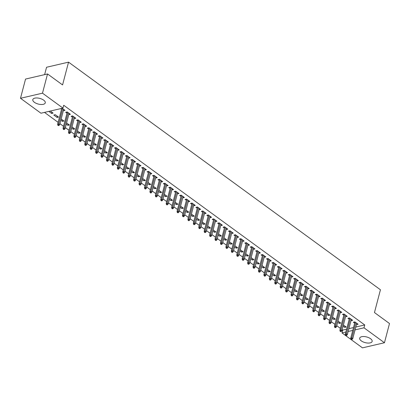 <?xml version="1.0" encoding="UTF-8"?>
<svg xmlns="http://www.w3.org/2000/svg" width="410" height="410" viewBox="0 0 410 410"><rect width="100%" height="100%" fill="white"/><g stroke="black" fill="none" stroke-linecap="round" stroke-linejoin="round"><path stroke-width="0.61" d="M43.675 100.158A6.447 2.931 14.7 0 1 45.274 102.869A6.447 2.931 14.7 0 1 40.959 104.494A6.447 2.931 14.7 0 1 34.404 102.31A6.447 2.931 14.7 0 1 32.805 99.599A6.447 2.931 14.7 0 1 37.12 97.975A6.447 2.931 14.7 0 1 43.675 100.158M370.553 338.716A6.447 2.931 14.7 0 1 372.152 341.428A6.447 2.931 14.7 0 1 367.837 343.052A6.447 2.931 14.7 0 1 361.282 340.869A6.447 2.931 14.7 0 1 359.683 338.158A6.447 2.931 14.7 0 1 363.998 336.533A6.447 2.931 14.7 0 1 370.553 338.716M44.49 112.396L58.112 122.339M59.932 123.671L63.54 126.3M65.359 127.633L68.967 130.262M70.792 131.595L74.4 134.224M76.219 135.556L79.827 138.185M81.646 139.518L85.254 142.147M87.074 143.474L90.682 146.109M92.501 147.436L96.109 150.07M97.928 151.398L101.536 154.032M103.356 155.359L106.964 157.993M108.788 159.321L112.391 161.955M114.216 163.282L117.824 165.917M119.643 167.244L123.251 169.878M125.07 171.206L128.678 173.84M130.498 175.167L134.106 177.802M135.925 179.129L139.533 181.763M141.353 183.091L144.961 185.725M146.78 187.052L150.388 189.686M152.212 191.014L155.821 193.648M157.64 194.975L161.248 197.61M163.067 198.937L166.675 201.571M168.495 202.899L172.103 205.533M173.922 206.86L177.53 209.495M179.349 210.822L182.957 213.456M184.777 214.784L188.385 217.418M190.204 218.745L193.812 221.379M195.637 222.707L199.245 225.341M201.064 226.668L204.672 229.298M206.491 230.63L210.099 233.259M211.919 234.592L215.527 237.221M217.346 238.553L220.954 241.183M222.773 242.515L226.381 245.144M228.201 246.477L231.809 249.106M233.633 250.433L237.236 253.067M239.061 254.395L242.669 257.029M244.488 258.356L248.096 260.991M249.915 262.318L253.523 264.952M255.343 266.28L258.951 268.914M260.77 270.241L264.378 272.875M266.198 274.203L269.806 276.837M271.625 278.164L275.233 280.799M277.058 282.126L280.665 284.76M282.485 286.088L286.093 288.722M287.912 290.049L291.52 292.684M293.34 294.011L296.948 296.645M298.767 297.973L302.375 300.607M304.194 301.934L307.802 304.568M309.622 305.896L313.23 308.53M315.049 309.857L318.657 312.492M320.482 313.819L324.09 316.453M325.909 317.781L329.517 320.415M331.336 321.742L334.944 324.377M336.764 325.704L340.372 328.338M342.191 329.666L342.75 330.07L342.002 332.92L345.871 332.018M40.964 113.216L20.5 98.282L42.491 93.172L62.955 108.107L40.964 113.216M42.491 93.172L47.534 73.954L25.543 79.063L20.5 98.282M44.618 74.63L46.555 67.255L68.547 62.146L380.439 289.773L374.463 312.548L389.5 323.526L384.457 342.745L362.466 347.854L342.002 332.92M57.041 117.409L58.522 117.065L55.268 114.687L53.782 115.036L57.041 117.409L57.354 116.209M69.239 113.447L68.926 114.651L70.412 114.303L67.153 111.925L65.667 112.273L66.974 113.221M68.209 124.133L67.896 125.332L69.382 124.988L66.589 122.954M67.896 125.332L66.276 124.153M80.099 121.37L79.781 122.569L81.267 122.226L78.013 119.848L76.526 120.197L77.828 121.145M79.063 132.056L78.751 133.255L80.237 132.912L77.444 130.872M78.751 133.255L77.131 132.076M90.953 129.293L90.636 130.493L92.122 130.149L88.867 127.771L87.381 128.12L88.683 129.068M89.923 139.979L89.605 141.178L91.092 140.835L88.304 138.795M89.605 141.178L87.986 140M101.808 137.217L101.495 138.416L102.982 138.073L99.722 135.695L98.236 136.043L99.543 136.991M100.778 147.902L100.465 149.102L101.946 148.758L99.158 146.718M100.465 149.102L98.841 147.918M112.663 145.14L112.35 146.339L113.836 145.996L110.577 143.618L109.091 143.961L110.398 144.914M111.633 155.826L111.32 157.025L112.806 156.681L110.013 154.642M111.32 157.025L109.701 155.841M123.523 153.063L123.205 154.262L124.691 153.919L121.437 151.541L119.951 151.885L121.252 152.838M122.487 163.749L122.175 164.948L123.661 164.605L120.868 162.565M122.175 164.948L120.555 163.764M134.377 160.986L134.06 162.186L135.546 161.842L132.292 159.464L130.805 159.808L132.107 160.761M133.347 171.672L133.03 172.871L134.516 172.528L131.728 170.488M133.03 172.871L131.41 171.687M145.232 168.91L144.92 170.109L146.406 169.766L143.146 167.388L141.66 167.731L142.967 168.684M144.202 179.595L143.889 180.795L145.376 180.446L142.583 178.411M143.889 180.795L142.265 179.611M156.087 176.833L155.774 178.032L157.261 177.689L154.001 175.311L152.52 175.654L153.822 176.607M155.057 187.519L154.744 188.718L156.23 188.369L153.437 186.335M154.744 188.718L153.125 187.534M166.947 184.756L166.629 185.955L168.115 185.607L164.861 183.234L163.375 183.577L164.676 184.531M165.917 195.442L165.599 196.641L167.085 196.293L164.292 194.258M165.599 196.641L163.979 195.457M177.802 192.679L177.489 193.879L178.97 193.53L175.716 191.157L174.229 191.501L175.531 192.454M176.772 203.365L176.454 204.564L177.94 204.216L175.152 202.181M176.454 204.564L174.834 203.38M188.656 200.603L188.344 201.802L189.83 201.453L186.57 199.081L185.084 199.424L186.391 200.377M187.626 211.283L187.314 212.488L188.8 212.139L186.007 210.104M187.314 212.488L185.689 211.304M199.511 208.521L199.198 209.725L200.685 209.377L197.425 206.999L195.944 207.347L197.246 208.3M198.481 219.207L198.168 220.406L199.655 220.062L196.861 218.028M198.168 220.406L196.549 219.227M210.371 216.444L210.053 217.648L211.539 217.3L208.285 214.922L206.799 215.27L208.101 216.219M209.341 227.13L209.023 228.329L210.509 227.986L207.716 225.951M209.023 228.329L207.404 227.15M221.226 224.367L220.913 225.567L222.394 225.223L219.14 222.845L217.654 223.194L218.955 224.142M220.196 235.053L219.878 236.252L221.364 235.909L218.576 233.869M219.878 236.252L218.258 235.073M232.08 232.291L231.768 233.49L233.254 233.146L229.995 230.768L228.508 231.117L229.815 232.065M231.05 242.976L230.738 244.175L232.224 243.832L229.431 241.792M230.738 244.175L229.118 242.997M242.94 240.214L242.623 241.413L244.109 241.07L240.854 238.692L239.368 239.04L240.67 239.988M241.905 250.899L241.592 252.099L243.079 251.755L240.286 249.716M241.592 252.099L239.973 250.915M253.795 248.137L253.477 249.336L254.964 248.993L251.709 246.615L250.223 246.958L251.525 247.912M252.765 258.823L252.447 260.022L253.933 259.679L251.14 257.639M252.447 260.022L250.828 258.838M264.65 256.06L264.337 257.26L265.823 256.916L262.564 254.538L261.078 254.882L262.385 255.835M263.62 266.746L263.302 267.945L264.788 267.602L262 265.562M263.302 267.945L261.683 266.761M275.505 263.984L275.192 265.183L276.678 264.839L273.419 262.462L271.933 262.805L273.239 263.758M274.474 274.669L274.162 275.868L275.648 275.525L272.855 273.485M274.162 275.868L272.542 274.685M286.364 271.907L286.047 273.106L287.533 272.763L284.279 270.385L282.792 270.728L284.094 271.681M285.329 282.592L285.017 283.792L286.503 283.448L283.71 281.409M285.017 283.792L283.397 282.608M297.219 279.83L296.901 281.029L298.388 280.686L295.133 278.308L293.647 278.651L294.949 279.605M296.189 290.516L295.871 291.715L297.358 291.366L294.57 289.332M295.871 291.715L294.252 290.531M308.074 287.753L307.761 288.953L309.248 288.609L305.988 286.231L304.502 286.575L305.809 287.528M307.044 298.439L306.726 299.638L308.212 299.29L305.424 297.255M306.726 299.638L305.107 298.454M318.929 295.677L318.616 296.876L320.102 296.527L316.843 294.154L315.357 294.498L316.663 295.451M317.899 306.362L317.586 307.561L319.072 307.213L316.279 305.178M317.586 307.561L315.966 306.378M329.789 303.6L329.471 304.799L330.957 304.451L327.703 302.078L326.216 302.421L327.518 303.374M328.753 314.28L328.441 315.485L329.927 315.136L327.134 313.102M328.441 315.485L326.821 314.301M340.643 311.523L340.326 312.722L341.812 312.374L338.558 310.001L337.071 310.344L338.373 311.298M339.613 322.204L339.295 323.408L340.782 323.059L337.994 321.025M339.295 323.408L337.676 322.224M351.498 319.441L351.185 320.646L352.672 320.297L349.412 317.919L347.926 318.268L349.233 319.216M342.75 330.07L346.619 329.174M348.93 328.635L353.507 327.575M355.818 327.036L364.741 324.961L63.704 105.262L62.955 108.107M356.925 323.403L356.613 324.607L358.099 324.259L354.84 321.881L353.353 322.229L354.66 323.177M345.041 326.165L344.723 327.364L346.209 327.021L343.421 324.986M344.723 327.364L343.103 326.186M346.071 315.48L345.758 316.684L347.239 316.335L343.985 313.957L342.499 314.306L343.8 315.259M334.186 318.242L333.868 319.446L335.354 319.098L332.561 317.063M333.868 319.446L332.249 318.262M335.216 307.561L334.898 308.761L336.385 308.412L333.13 306.039L331.644 306.383L332.946 307.336M323.326 310.319L323.013 311.523L324.5 311.175L321.707 309.14M323.013 311.523L321.394 310.339M324.356 299.638L324.043 300.837L325.53 300.489L322.27 298.116L320.789 298.459L322.091 299.413M312.471 302.401L312.159 303.6L313.645 303.251L310.852 301.217M312.159 303.6L310.534 302.416M313.501 291.715L313.189 292.914L314.675 292.566L311.415 290.193L309.929 290.536L311.236 291.489M301.616 294.477L301.299 295.677L302.785 295.328L299.997 293.293M301.299 295.677L299.679 294.493M302.647 283.792L302.334 284.991L303.815 284.648L300.561 282.27L299.074 282.613L300.376 283.566M290.762 286.554L290.444 287.753L291.93 287.405L289.137 285.37M290.444 287.753L288.824 286.569M291.792 275.868L291.474 277.068L292.96 276.724L289.706 274.346L288.22 274.69L289.521 275.643M279.902 278.631L279.589 279.83L281.075 279.487L278.282 277.447M279.589 279.83L277.97 278.646M280.932 267.945L280.619 269.144L282.106 268.801L278.846 266.423L277.365 266.766L278.667 267.72M269.047 270.708L268.734 271.907L270.221 271.563L267.428 269.524M268.734 271.907L267.11 270.723M270.077 260.022L269.765 261.221L271.251 260.878L267.991 258.5L266.505 258.843L267.812 259.796M258.192 262.784L257.875 263.984L259.361 263.64L256.573 261.6M257.875 263.984L256.255 262.8M259.222 252.099L258.905 253.298L260.391 252.955L257.137 250.577L255.65 250.92L256.952 251.873M247.332 254.861L247.02 256.06L248.506 255.717L245.713 253.677M247.02 256.06L245.4 254.876M248.368 244.175L248.05 245.375L249.536 245.031L246.282 242.653L244.796 243.002L246.097 243.95M236.478 246.938L236.165 248.137L237.651 247.794L234.858 245.754M236.165 248.137L234.546 246.958M237.508 236.252L237.195 237.451L238.681 237.108L235.422 234.73L233.936 235.079L235.243 236.027M225.623 239.015L225.31 240.214L226.791 239.87L224.003 237.831M225.31 240.214L223.686 239.035M226.653 228.329L226.34 229.528L227.827 229.185L224.567 226.807L223.081 227.155L224.388 228.103M214.768 231.091L214.45 232.291L215.937 231.947L213.149 229.913M214.45 232.291L212.831 231.112M215.798 220.406L215.481 221.61L216.967 221.262L213.712 218.884L212.226 219.232L213.528 220.18M203.908 223.168L203.596 224.367L205.082 224.024L202.289 221.989M203.596 224.367L201.976 223.189M204.944 212.482L204.626 213.687L206.112 213.338L202.858 210.96L201.371 211.309L202.673 212.257M193.054 215.245L192.741 216.449L194.227 216.101L191.434 214.066M192.741 216.449L191.121 215.265M194.084 204.564L193.771 205.764L195.257 205.415L191.998 203.042L190.512 203.386L191.818 204.339M182.199 207.322L181.886 208.526L183.367 208.177L180.579 206.143M181.886 208.526L180.262 207.342M183.229 196.641L182.916 197.84L184.403 197.492L181.143 195.119L179.657 195.462L180.964 196.416M171.344 199.403L171.026 200.603L172.513 200.254L169.725 198.22M171.026 200.603L169.407 199.419M172.374 188.718L172.056 189.917L173.543 189.569L170.288 187.196L168.802 187.539L170.104 188.492M160.484 191.48L160.172 192.679L161.658 192.331L158.865 190.296M160.172 192.679L158.552 191.496M161.519 180.795L161.202 181.994L162.688 181.65L159.434 179.272L157.947 179.616L159.249 180.569M149.629 183.557L149.317 184.756L150.803 184.408L148.01 182.373M149.317 184.756L147.697 183.572M150.66 172.871L150.347 174.071L151.833 173.727L148.574 171.349L147.087 171.693L148.394 172.646M138.775 175.634L138.457 176.833L139.943 176.49L137.155 174.45M138.457 176.833L136.837 175.649M139.805 164.948L139.492 166.147L140.978 165.804L137.719 163.426L136.233 163.769L137.54 164.723M127.92 167.71L127.602 168.91L129.088 168.566L126.295 166.527M127.602 168.91L125.983 167.726M128.95 157.025L128.632 158.224L130.119 157.881L126.864 155.503L125.378 155.846L126.68 156.799M117.06 159.787L116.748 160.986L118.234 160.643L115.441 158.603M116.748 160.986L115.128 159.803M118.095 149.102L117.778 150.301L119.264 149.958L116.01 147.579L114.523 147.923L115.825 148.876M106.205 151.864L105.893 153.063L107.379 152.72L104.586 150.68M105.893 153.063L104.273 151.879M107.236 141.178L106.923 142.378L108.409 142.034L105.15 139.656L103.663 140L104.97 140.953M95.351 143.941L95.033 145.14L96.519 144.797L93.731 142.757M95.033 145.14L93.413 143.956M96.381 133.255L96.068 134.454L97.549 134.111L94.295 131.733L92.809 132.082L94.11 133.03M84.496 136.017L84.178 137.217L85.664 136.873L82.871 134.834M84.178 137.217L82.559 136.038M85.526 125.332L85.208 126.531L86.694 126.188L83.44 123.81L81.954 124.158L83.256 125.106M73.636 128.094L73.323 129.293L74.81 128.95L72.016 126.91M73.323 129.293L71.704 128.115M74.666 117.409L74.353 118.608L75.84 118.264L72.58 115.886L71.099 116.235L72.401 117.183M62.781 120.171L62.469 121.37L63.955 121.027L61.162 118.992M62.469 121.37L60.844 120.191M63.811 109.485L63.499 110.69L64.985 110.341L62.171 108.291M61.546 109.26L60.685 108.635M51.926 112.248L51.609 113.447L53.095 113.104L50.286 111.054M51.609 113.447L48.8 111.397M364.741 324.961L363.993 327.81L384.457 342.745M47.534 73.954L62.571 84.926L68.547 62.146M348.182 331.485L352.759 330.419M355.07 329.881L363.993 327.81M354.973 321.978L350.74 338.117L351.811 337.871L355.818 322.593M351.544 339.008L350.95 339.147L351.493 339.541L352.087 339.403L351.544 339.008L351.811 337.871L352.784 338.583L356.792 323.311M350.74 338.117L350.95 339.147M352.087 339.403L352.784 338.583M349.545 318.016L345.312 334.155L346.383 333.909L350.391 318.631M346.117 335.047L345.522 335.185L346.066 335.58L346.66 335.441L346.117 335.047L346.383 333.909L347.357 334.621L351.365 319.349M345.312 334.155L345.522 335.185M346.66 335.441L347.357 334.621M344.118 314.055L339.885 330.193L340.956 329.947L344.959 314.67M340.689 331.085L340.095 331.224L340.638 331.618L341.233 331.48L340.689 331.085L340.956 329.947L341.93 330.66L345.937 315.387M339.885 330.193L340.095 331.224M341.233 331.48L341.93 330.66M338.691 310.093L334.457 326.232L335.523 325.986L339.531 310.708M335.262 327.124L334.668 327.262L335.211 327.657L335.805 327.518L335.262 327.124L335.523 325.986L336.502 326.698L340.51 311.426M334.457 326.232L334.668 327.262M335.805 327.518L336.502 326.698M333.263 306.132L329.03 322.27L330.096 322.024L334.104 306.752M329.835 323.162L329.24 323.3L329.784 323.695L330.378 323.557L329.835 323.162L330.096 322.024L331.075 322.737L335.083 307.464M329.03 322.27L329.24 323.3M330.378 323.557L331.075 322.737M327.836 302.17L323.598 318.309L324.669 318.063L328.676 302.79M324.407 319.2L323.813 319.339L324.356 319.733L324.951 319.595L324.407 319.2L324.669 318.063L325.648 318.775L329.655 303.502M323.598 318.309L323.813 319.339M324.951 319.595L325.648 318.775M322.404 298.213L318.17 314.347L319.241 314.101L323.249 298.829M318.98 315.239L318.385 315.377L318.929 315.772L319.523 315.633L318.98 315.239L319.241 314.101L320.22 314.813L324.228 299.541M318.17 314.347L318.385 315.377M319.523 315.633L320.22 314.813M316.976 294.252L312.743 310.385L313.814 310.139L317.822 294.867M313.553 311.277L312.958 311.415L313.496 311.81L314.091 311.672L313.553 311.277L313.814 310.139L314.793 310.852L318.795 295.579M312.743 310.385L312.958 311.415M314.091 311.672L314.793 310.852M311.549 290.29L307.315 306.424L308.387 306.178L312.394 290.905M308.12 307.315L307.526 307.454L308.069 307.848L308.663 307.715L308.12 307.315L308.387 306.178L309.36 306.89L313.368 291.618M307.315 306.424L307.526 307.454M308.663 307.715L309.36 306.89M306.121 286.329L301.888 302.462L302.959 302.216L306.967 286.944M302.693 303.354L302.098 303.492L302.641 303.887L303.236 303.754L302.693 303.354L302.959 302.216L303.933 302.928L307.941 287.656M301.888 302.462L302.098 303.492M303.236 303.754L303.933 302.928M300.694 282.367L296.461 298.506L297.532 298.255L301.534 282.982M297.265 299.392L296.671 299.531L297.214 299.93L297.809 299.792L297.265 299.392L297.532 298.255L298.506 298.967L302.513 283.694M296.461 298.506L296.671 299.531M297.809 299.792L298.506 298.967M295.267 278.405L291.033 294.544L292.099 294.293L296.107 279.02M291.838 295.431L291.243 295.569L291.787 295.969L292.381 295.83L291.838 295.431L292.099 294.293L293.078 295.005L297.086 279.733M291.033 294.544L291.243 295.569M292.381 295.83L293.078 295.005M289.839 274.444L285.606 290.582L286.672 290.331L290.68 275.059M286.411 291.469L285.816 291.607L286.359 292.007L286.954 291.869L286.411 291.469L286.672 290.331L287.651 291.044L291.659 275.771M285.606 290.582L285.816 291.607M286.954 291.869L287.651 291.044M284.407 270.482L280.173 286.621L281.245 286.37L285.252 271.097M280.983 287.507L280.389 287.646L280.932 288.045L281.526 287.907L280.983 287.507L281.245 286.37L282.223 287.082L286.231 271.809M280.173 286.621L280.389 287.646M281.526 287.907L282.223 287.082M278.979 266.52L274.746 282.659L275.817 282.408L279.825 267.135M275.556 283.546L274.961 283.684L275.505 284.084L276.099 283.945L275.556 283.546L275.817 282.408L276.796 283.12L280.804 267.848M274.746 282.659L274.961 283.684M276.099 283.945L276.796 283.12M273.552 262.559L269.319 278.697L270.39 278.446L274.398 263.174M270.123 279.584L269.534 279.722L270.072 280.122L270.667 279.984L270.123 279.584L270.39 278.446L271.369 279.159L275.371 263.886M269.319 278.697L269.534 279.722M270.667 279.984L271.369 279.159M268.125 258.597L263.891 274.736L264.962 274.485L268.97 259.212M264.696 275.628L264.101 275.761L264.645 276.161L265.239 276.022L264.696 275.628L264.962 274.485L265.936 275.197L269.944 259.925M263.891 274.736L264.101 275.761M265.239 276.022L265.936 275.197M262.697 254.636L258.464 270.774L259.535 270.523L263.538 255.251M259.269 271.666L258.674 271.799L259.217 272.199L259.812 272.061L259.269 271.666L259.535 270.523L260.509 271.236L264.517 255.963M258.464 270.774L258.674 271.799M259.812 272.061L260.509 271.236M257.27 250.674L253.037 266.813L254.103 266.561L258.11 251.289M253.841 267.704L253.247 267.843L253.79 268.237L254.384 268.099L253.841 267.704L254.103 266.561L255.082 267.274L259.089 252.001M253.037 266.813L253.247 267.843M254.384 268.099L255.082 267.274M251.842 246.712L247.609 262.851L248.675 262.6L252.683 247.327M248.414 263.743L247.819 263.881L248.363 264.276L248.957 264.137L248.414 263.743L248.675 262.6L249.654 263.312L253.662 248.04M247.609 262.851L247.819 263.881M248.957 264.137L249.654 263.312M246.415 242.751L242.177 258.889L243.248 258.638L247.256 243.366M242.986 259.781L242.392 259.919L242.935 260.314L243.53 260.176L242.986 259.781L243.248 258.638L244.227 259.356L248.234 244.078M242.177 258.889L242.392 259.919M243.53 260.176L244.227 259.356M240.983 238.789L236.749 254.928L237.82 254.677L241.828 239.404M237.559 255.819L236.965 255.958L237.508 256.352L238.102 256.214L237.559 255.819L237.82 254.677L238.799 255.394L242.807 240.116M236.749 254.928L236.965 255.958M238.102 256.214L238.799 255.394M235.555 234.827L231.322 250.966L232.393 250.715L236.401 235.442M232.132 251.858L231.537 251.996L232.08 252.391L232.67 252.252L232.132 251.858L232.393 250.715L233.372 251.432L237.375 236.155M231.322 250.966L231.537 251.996M232.67 252.252L233.372 251.432M230.128 230.866L225.895 247.004L226.966 246.753L230.973 231.481M226.699 247.896L226.105 248.035L226.648 248.429L227.242 248.291L226.699 247.896L226.966 246.753L227.939 247.471L231.947 232.193M225.895 247.004L226.105 248.035M227.242 248.291L227.939 247.471M224.7 226.904L220.467 243.043L221.538 242.797L225.546 227.519M221.272 243.935L220.677 244.073L221.221 244.468L221.815 244.329L221.272 243.935L221.538 242.797L222.512 243.509L226.52 228.232M220.467 243.043L220.677 244.073M221.815 244.329L222.512 243.509M219.273 222.943L215.04 239.081L216.111 238.835L220.114 223.558M215.844 239.973L215.25 240.111L215.793 240.506L216.388 240.368L215.844 239.973L216.111 238.835L217.085 239.548L221.092 224.27M215.04 239.081L215.25 240.111M216.388 240.368L217.085 239.548M213.846 218.981L209.612 235.12L210.678 234.874L214.686 219.596M210.417 236.011L209.823 236.15L210.366 236.544L210.96 236.406L210.417 236.011L210.678 234.874L211.657 235.586L215.665 220.308M209.612 235.12L209.823 236.15M210.96 236.406L211.657 235.586M208.418 215.019L204.185 231.158L205.251 230.912L209.259 215.634M204.99 232.05L204.395 232.188L204.938 232.583L205.533 232.444L204.99 232.05L205.251 230.912L206.23 231.624L210.238 216.352M204.185 231.158L204.395 232.188M205.533 232.444L206.23 231.624M202.991 211.058L198.753 227.196L199.824 226.95L203.832 211.673M199.562 228.088L198.968 228.226L199.511 228.621L200.106 228.483L199.562 228.088L199.824 226.95L200.803 227.663L204.81 212.39M198.753 227.196L198.968 228.226M200.106 228.483L200.803 227.663M197.558 207.096L193.325 223.235L194.396 222.989L198.404 207.711M194.135 224.126L193.54 224.265L194.084 224.659L194.678 224.521L194.135 224.126L194.396 222.989L195.375 223.701L199.383 208.429M193.325 223.235L193.54 224.265M194.678 224.521L195.375 223.701M192.131 203.135L187.898 219.273L188.969 219.027L192.977 203.749M188.708 220.165L188.113 220.303L188.651 220.698L189.246 220.559L188.708 220.165L188.969 219.027L189.948 219.739L193.95 204.467M187.898 219.273L188.113 220.303M189.246 220.559L189.948 219.739M186.704 199.173L182.47 215.311L183.542 215.065L187.549 199.793M183.275 216.203L182.681 216.342L183.224 216.736L183.818 216.598L183.275 216.203L183.542 215.065L184.515 215.778L188.523 200.505M182.47 215.311L182.681 216.342M183.818 216.598L184.515 215.778M181.276 195.211L177.043 211.35L178.114 211.104L182.122 195.831M177.848 212.242L177.253 212.38L177.796 212.775L178.391 212.636L177.848 212.242L178.114 211.104L179.088 211.816L183.096 196.544M177.043 211.35L177.253 212.38M178.391 212.636L179.088 211.816M175.849 191.255L171.616 207.388L172.687 207.142L176.689 191.87M172.42 208.28L171.826 208.418L172.369 208.813L172.964 208.675L172.42 208.28L172.687 207.142L173.661 207.855L177.668 192.582M171.616 207.388L171.826 208.418M172.964 208.675L173.661 207.855M170.422 187.293L166.188 203.427L167.254 203.181L171.262 187.908M166.993 204.318L166.398 204.457L166.942 204.851L167.536 204.713L166.993 204.318L167.254 203.181L168.233 203.893L172.241 188.62M166.188 203.427L166.398 204.457M167.536 204.713L168.233 203.893M164.994 183.332L160.761 199.465L161.827 199.219L165.835 183.946M161.566 200.357L160.971 200.495L161.514 200.89L162.109 200.756L161.566 200.357L161.827 199.219L162.806 199.931L166.814 184.659M160.761 199.465L160.971 200.495M162.109 200.756L162.806 199.931M159.562 179.37L155.328 195.503L156.4 195.257L160.407 179.985M156.138 196.395L155.544 196.534L156.087 196.928L156.681 196.795L156.138 196.395L156.4 195.257L157.378 195.97L161.386 180.697M155.328 195.503L155.544 196.534M156.681 196.795L157.378 195.97M154.134 175.408L149.901 191.547L150.972 191.296L154.98 176.023M150.711 192.433L150.116 192.572L150.66 192.972L151.254 192.833L150.711 192.433L150.972 191.296L151.951 192.008L155.959 176.736M149.901 191.547L150.116 192.572M151.254 192.833L151.951 192.008M148.707 171.447L144.474 187.585L145.545 187.334L149.553 172.062M145.278 188.472L144.689 188.61L145.227 189.01L145.822 188.872L145.278 188.472L145.545 187.334L146.524 188.046L150.526 172.774M144.474 187.585L144.689 188.61M145.822 188.872L146.524 188.046M143.28 167.485L139.046 183.624L140.117 183.373L144.125 168.1M139.851 184.51L139.256 184.649L139.8 185.048L140.394 184.91L139.851 184.51L140.117 183.373L141.091 184.085L145.099 168.812M139.046 183.624L139.256 184.649M140.394 184.91L141.091 184.085M137.852 163.523L133.619 179.662L134.69 179.411L138.693 164.138M134.424 180.549L133.829 180.687L134.372 181.087L134.967 180.948L134.424 180.549L134.69 179.411L135.664 180.123L139.672 164.851M133.619 179.662L133.829 180.687M134.967 180.948L135.664 180.123M132.425 159.562L128.192 175.7L129.258 175.449L133.265 160.177M128.996 176.587L128.402 176.725L128.945 177.125L129.539 176.987L128.996 176.587L129.258 175.449L130.236 176.162L134.244 160.889M128.192 175.7L128.402 176.725M129.539 176.987L130.236 176.162M126.997 155.6L122.764 171.739L123.83 171.488L127.838 156.215M123.569 172.625L122.974 172.764L123.518 173.163L124.112 173.025L123.569 172.625L123.83 171.488L124.809 172.2L128.817 156.927M122.764 171.739L122.974 172.764M124.112 173.025L124.809 172.2M121.57 151.638L117.332 167.777L118.403 167.526L122.411 152.253M118.141 168.669L117.547 168.802L118.09 169.202L118.685 169.063L118.141 168.669L118.403 167.526L119.382 168.238L123.389 152.966M117.332 167.777L117.547 168.802M118.685 169.063L119.382 168.238M116.138 147.677L111.904 163.815L112.975 163.564L116.983 148.292M112.714 164.707L112.12 164.84L112.663 165.24L113.257 165.102L112.714 164.707L112.975 163.564L113.954 164.277L117.962 149.004M111.904 163.815L112.12 164.84M113.257 165.102L113.954 164.277M110.71 143.715L106.477 159.854L107.548 159.603L111.556 144.33M107.287 160.746L106.692 160.884L107.236 161.279L107.825 161.14L107.287 160.746L107.548 159.603L108.527 160.315L112.53 145.043M106.477 159.854L106.692 160.884M107.825 161.14L108.527 160.315M105.283 139.754L101.05 155.892L102.121 155.641L106.129 140.369M101.854 156.784L101.26 156.922L101.803 157.317L102.397 157.179L101.854 156.784L102.121 155.641L103.094 156.353L107.102 141.081M101.05 155.892L101.26 156.922M102.397 157.179L103.094 156.353M99.855 135.792L95.622 151.931L96.693 151.679L100.701 136.407M96.427 152.822L95.832 152.961L96.376 153.355L96.97 153.217L96.427 152.822L96.693 151.679L97.667 152.397L101.675 137.119M95.622 151.931L95.832 152.961M96.97 153.217L97.667 152.397M94.428 131.83L90.195 147.969L91.266 147.718L95.269 132.445M90.999 148.861L90.405 148.999L90.948 149.394L91.543 149.255L90.999 148.861L91.266 147.718L92.24 148.435L96.248 133.158M90.195 147.969L90.405 148.999M91.543 149.255L92.24 148.435M89.001 127.869L84.767 144.007L85.833 143.756L89.841 128.484M85.572 144.899L84.978 145.037L85.521 145.432L86.115 145.294L85.572 144.899L85.833 143.756L86.812 144.474L90.82 129.196M84.767 144.007L84.978 145.037M86.115 145.294L86.812 144.474M83.573 123.907L79.34 140.046L80.406 139.8L84.414 124.522M80.145 140.938L79.55 141.076L80.093 141.47L80.688 141.332L80.145 140.938L80.406 139.8L81.385 140.512L85.393 125.234M79.34 140.046L79.55 141.076M80.688 141.332L81.385 140.512M78.146 119.945L73.908 136.084L74.979 135.838L78.986 120.56M74.717 136.976L74.123 137.114L74.666 137.509L75.261 137.37L74.717 136.976L74.979 135.838L75.958 136.55L79.965 121.273M73.908 136.084L74.123 137.114M75.261 137.37L75.958 136.55M72.713 115.984L68.48 132.123L69.551 131.876L73.559 116.599M69.29 133.014L68.695 133.153L69.239 133.547L69.833 133.409L69.29 133.014L69.551 131.876L70.53 132.589L74.538 117.311M68.48 132.123L68.695 133.153M69.833 133.409L70.53 132.589M67.286 112.022L63.053 128.161L64.124 127.915L68.132 112.637M63.863 129.053L63.268 129.191L63.806 129.586L64.401 129.447L63.863 129.053L64.124 127.915L65.103 128.627L69.105 113.35M63.053 128.161L63.268 129.191M64.401 129.447L65.103 128.627M61.777 108.383L57.625 124.199L58.697 123.953L62.704 108.676M58.43 125.091L57.836 125.229L58.379 125.624L58.973 125.486L58.43 125.091L58.697 123.953L59.67 124.666L63.678 109.393M57.625 124.199L57.836 125.229M58.973 125.486L59.67 124.666"/></g></svg>
